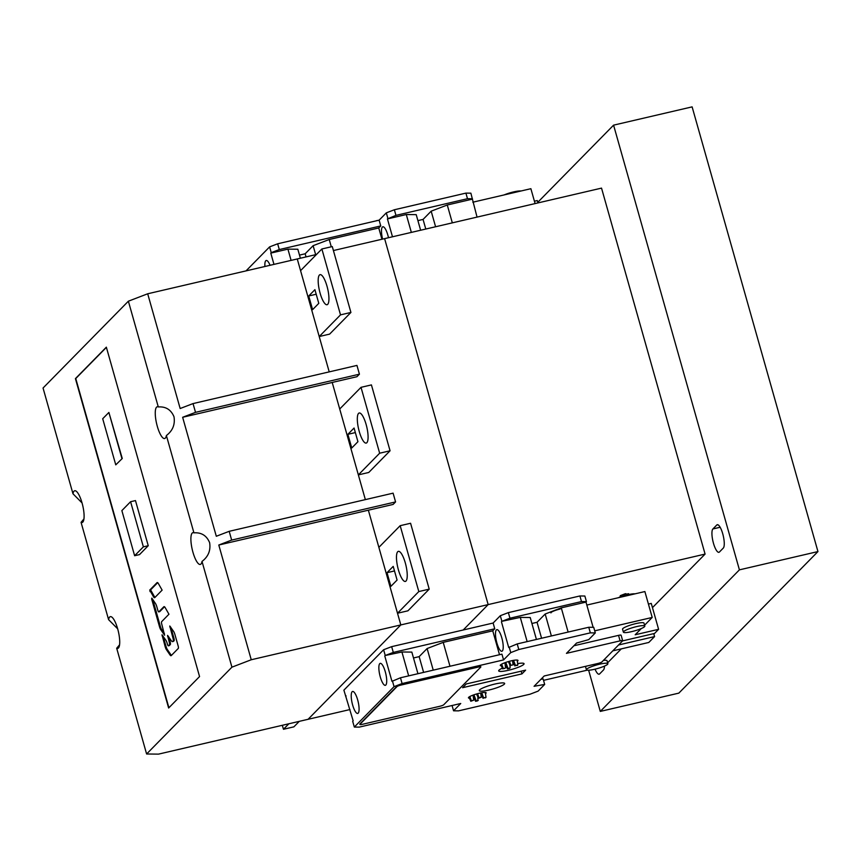 <?xml version="1.0" encoding="UTF-8"?>
<svg xmlns="http://www.w3.org/2000/svg" width="861" height="861" viewBox="0 0 861 861"><rect width="100%" height="100%" fill="white"/><g stroke="black" fill="none" stroke-linecap="round" stroke-linejoin="round"><path stroke-width="1.29" d="M534.423 201.226L537.275 200.559L537.942 202.927M472.829 202.206L530.882 188.699L535.09 203.583M246.009 270.903L269.611 246.881L277.662 243.792L379.131 220.168L386.32 212.85L394.37 209.761L465.909 193.112L470.87 193.165L477.048 217.101M394.37 209.761L395.952 215.368L467.501 198.708L465.909 193.112M417.908 220.62L423.063 219.426L431.178 211.171L447.279 204.993L471.989 199.235M420.631 230.242L416.218 214.647L406.295 214.529L387.439 218.92L395.952 215.368M467.501 198.708L472.452 198.762M291.104 260.399L287.918 249.13L270.784 253.112L271.247 252.639L269.611 246.881M270.784 253.112L273.97 264.392M270.063 265.296A11.279 3.067 -103.1 0 0 266.232 260.496A11.279 3.067 -103.1 0 0 265.758 260.775A11.279 3.067 -103.1 0 0 264.908 266.501M277.662 243.792L279.298 249.561L380.756 225.926L378.754 227.971L381.94 239.25M271.247 252.639L279.298 249.561M379.131 220.168L380.756 225.926M392.487 236.786L387.439 218.92M387.902 218.457L386.32 212.85M388.483 237.722A11.107 3.024 -103.1 0 0 382.833 226.777A11.107 3.024 -103.1 0 0 382.37 227.046A11.107 3.024 -103.1 0 0 382.607 239.089M411.354 232.395L406.295 214.529M423.063 219.426L425.786 229.037M435.591 226.755L431.178 211.171M447.279 204.993L452.326 222.859M299.499 255.104L305.16 253.78L313.124 245.686L329.225 239.509L378.754 227.971M300.381 258.235L297.831 249.238L287.918 249.13M329.225 239.509L331.281 246.795M315.664 254.684L313.124 245.686M305.16 253.78L306.042 256.922M378.926 220.212L376.494 220.674A7.921 1.291 164.2 0 0 376.289 220.825M521.013 190.991A11.139 1.83 164.2 0 0 513.576 191.917A11.139 1.83 164.2 0 0 504.094 194.93M648.43 604.088L651.271 603.421L658.6 629.316L653.876 634.126M644.749 643.404L621.308 648.882L607.608 662.819M658.6 629.316L635.181 634.761L641.294 628.552M543.528 680.351L587.224 670.17M588.763 627.26L517.213 643.92L518.806 649.517L590.345 632.857L588.763 627.26L593.724 627.314L595.306 632.921L588.741 639.605L576.579 643.038L566.441 653.359L620.103 640.864A3.466 0.57 -15.8 0 1 622.664 640.702A3.466 0.57 -15.8 0 1 622.578 640.896L601.904 661.937A3.466 0.57 -15.8 0 1 597.878 663.476L544.217 675.971L534.078 686.292L544.679 684.43L543.13 678.931L540.934 679.307M622.6 640.875L653.736 633.631L654.575 636.591L648.807 642.457L612.806 650.841M621.018 635.396A3.466 0.57 164.2 0 0 621.104 635.203A3.466 0.57 164.2 0 0 618.542 635.364L573.91 645.761M644.577 625.215L652.207 617.445L594.714 630.833M607.855 663.691A11.139 1.83 -15.8 0 1 594.66 669.255A11.139 1.83 -15.8 0 1 586.427 669.761A11.139 1.83 -15.8 0 1 599.622 664.197A11.139 1.83 -15.8 0 1 607.855 663.691L607.027 660.731A11.139 1.83 164.2 0 0 603.421 660.387M585.771 666.296A11.139 1.83 164.2 0 0 585.588 666.791L586.427 669.761M644.824 626.087L643.985 623.127A11.139 1.83 164.2 0 0 635.741 623.633A11.139 1.83 164.2 0 0 622.546 629.187L623.386 632.157A11.139 1.83 -15.8 0 1 636.58 626.593A11.139 1.83 -15.8 0 1 644.824 626.087A11.139 1.83 -15.8 0 1 631.619 631.64A11.139 1.83 -15.8 0 1 623.386 632.157M586.836 605.068L644.878 591.55L652.207 617.445M593.121 627.314L585.986 602.097L561.275 607.855L545.174 614.022L537.06 622.288L541.58 638.249M536.425 639.443L530.215 617.509L520.292 617.391L501.898 621.308L509.949 618.22L581.498 601.57L579.905 595.963L584.867 596.027L586.449 601.624L585.986 602.097M517.213 643.92L508.7 647.472L501.436 621.782M518.806 649.517L510.756 652.606L503.567 659.913L402.098 683.548L394.047 686.637L354.323 727.05L359.285 727.115L460.743 703.491L453.564 710.799L458.515 710.863L530.064 694.203L538.114 691.114L544.679 684.43M590.345 632.857L595.306 632.921M512.876 663.314A9.191 1.507 164.2 0 0 513.608 663.045M517.321 661.27A9.191 1.507 164.2 0 0 517.988 660.419A9.191 1.507 164.2 0 0 511.186 660.839A9.191 1.507 164.2 0 0 500.284 665.435A9.191 1.507 164.2 0 0 501.328 665.811M505.256 665.402A9.191 1.507 164.2 0 0 505.794 665.295M481.03 695.72A9.191 1.507 164.2 0 0 481.762 695.451M485.486 693.675A9.191 1.507 164.2 0 0 486.142 692.825A9.191 1.507 164.2 0 0 479.34 693.245A9.191 1.507 164.2 0 0 468.449 697.83A9.191 1.507 164.2 0 0 469.482 698.217M473.41 697.797A9.191 1.507 164.2 0 0 473.948 697.69M489.037 690.016A13.184 2.163 164.2 0 0 504.654 683.44A13.184 2.163 164.2 0 0 494.903 684.043A13.184 2.163 164.2 0 0 479.286 690.619A13.184 2.163 164.2 0 0 489.037 690.016M514.189 664.326A13.184 2.163 164.2 0 0 513.048 664.606M506.386 666.597A13.184 2.163 164.2 0 0 505.45 666.931M502.361 668.179A13.184 2.163 164.2 0 0 498.68 670.88A13.184 2.163 164.2 0 0 508.431 670.278A13.184 2.163 164.2 0 0 524.058 663.702A13.184 2.163 164.2 0 0 517.665 663.616M525.619 670.138L521.949 673.883L462.594 687.702L466.264 683.957L525.619 670.138M480.653 666.769A3.466 0.57 164.2 0 0 480.739 666.586A3.466 0.57 164.2 0 0 478.178 666.737L400.935 684.721A3.466 0.57 164.2 0 0 396.91 686.271L359.898 723.94A3.466 0.57 164.2 0 0 359.812 724.123L359.898 724.456A3.466 0.57 -15.8 0 1 359.984 724.262L397.007 686.594A3.466 0.57 -15.8 0 1 401.032 685.055L478.275 667.071A3.466 0.57 -15.8 0 1 480.836 666.909A3.466 0.57 -15.8 0 1 480.75 667.103L443.727 704.772A3.466 0.57 -15.8 0 1 439.702 706.311L362.47 724.295A3.466 0.57 -15.8 0 1 359.898 724.456M579.905 595.963L508.367 612.623L500.316 615.712L493.127 623.03L391.658 646.654L383.608 649.743L343.883 690.156L353.161 720.818L352.687 721.292L354.323 727.05M581.498 601.57L586.449 601.624M531.904 623.482L537.06 622.288M561.275 607.855L568.12 632.06M551.384 635.967L545.174 614.022M527.147 641.606L520.292 617.391M503.567 659.913L501.931 654.156L400.473 677.779L402.098 683.548M499.509 654.715L492.75 630.833L443.221 642.371L427.121 648.537L419.156 656.642L423.612 672.387M417.951 673.711L411.838 652.1L401.915 651.981L385.244 655.501L393.294 652.412L494.752 628.788L492.75 630.833M494.752 628.788L493.127 623.03M501.898 621.308L500.316 615.712M510.756 652.606L509.174 647.009M502.329 650.991A11.107 3.024 -103.1 0 0 502.071 638.84A11.107 3.024 -103.1 0 0 496.829 629.639A11.107 3.024 -103.1 0 0 496.366 629.908A11.107 3.024 -103.1 0 0 496.636 642.058A11.107 3.024 -103.1 0 0 501.866 651.26A11.107 3.024 -103.1 0 0 502.329 650.991M400.473 677.779L391.959 681.342L384.781 655.974M385.244 655.501L383.608 649.743M394.047 686.637L392.422 680.868M358.176 713.156A11.279 3.067 -103.1 0 0 357.918 700.822A11.279 3.067 -103.1 0 0 352.59 691.469A11.279 3.067 -103.1 0 0 352.117 691.749A11.279 3.067 -103.1 0 0 352.386 704.083A11.279 3.067 -103.1 0 0 357.713 713.435A11.279 3.067 -103.1 0 0 358.176 713.156M385.814 685.044A11.279 3.067 -103.1 0 0 385.545 672.71A11.279 3.067 -103.1 0 0 380.228 663.357A11.279 3.067 -103.1 0 0 379.755 663.637A11.279 3.067 -103.1 0 0 380.024 675.971A11.279 3.067 -103.1 0 0 385.341 685.324A11.279 3.067 -103.1 0 0 385.814 685.044M391.658 646.654L393.294 652.412M413.495 657.965L419.156 656.642M443.221 642.371L449.98 666.253M433.234 670.149L427.121 648.537M408.674 675.863L401.915 651.981M452.068 705.503L453.564 710.799M346.111 695.936L345.519 695.925M508.367 612.623L509.949 618.22M560.188 608.996A7.803 1.281 164.2 0 0 550.932 612.892M618.575 644.975L654.575 636.591M509.755 664.627L510.153 667.824L509.583 668.405A7.921 1.291 -15.8 0 1 508.485 668.674A7.921 1.291 -15.8 0 1 507.43 668.911L505.03 663.594M509.368 661.302L510.917 665.359A7.921 1.291 -15.8 0 1 512.015 665.09A7.921 1.291 -15.8 0 1 513.081 664.853L512.51 660.548M513.081 664.853L510.917 665.359M513.554 660.355L515.47 665.467L517.848 664.907A7.921 1.291 -15.8 0 1 517.343 665.435L515.47 665.467M517.149 660.064L517.848 664.907M512.543 660.731L514.953 665.983M507.43 668.911L510.153 667.824M505.773 662.4L508.001 668.33M505.041 668.297L502.652 668.846A7.921 1.291 -15.8 0 1 503.168 668.33L505.041 668.297M500.833 664.67L502.652 668.846M501.683 664.132L503.168 668.33M504.912 662.712L505.558 667.77M508.356 661.582L510.358 665.93M476.51 693.988L478.512 698.336L479.082 697.754L477.532 693.697M479.082 697.754A7.921 1.291 -15.8 0 1 480.18 697.485A7.921 1.291 -15.8 0 1 481.234 697.259L478.512 698.336M480.675 692.954L481.234 697.259M481.708 692.761L483.624 697.862L486.013 697.313A7.921 1.291 -15.8 0 1 485.496 697.83L483.624 697.862M485.303 692.459L486.013 697.313M480.696 693.127L483.107 698.389M477.909 697.023L477.747 700.8A7.921 1.291 -15.8 0 1 476.65 701.08A7.921 1.291 -15.8 0 1 475.584 701.306L478.307 700.23M473.184 695.989L475.584 701.306M468.987 697.066L470.816 701.252A7.921 1.291 -15.8 0 1 471.322 700.725L469.837 696.527M471.322 700.725L473.711 700.176L470.816 701.252M473.076 695.118L473.711 700.176M473.937 694.805L476.155 700.736M521.949 673.883L521.185 671.171M635.009 593.853A11.139 1.83 164.2 0 0 627.572 594.779A11.139 1.83 164.2 0 0 618.09 597.792M629.122 594.434L628.552 593.692L626.302 594.219M626.883 594.94L625.85 593.67A4.359 0.71 164.2 0 0 625.344 593.778A4.359 0.71 164.2 0 0 624.838 593.896L620.447 595.586A4.359 0.71 164.2 0 0 620.211 595.834L620.114 596.985M624.849 595.468L624.838 593.896M624.021 595.715L623.988 594.757M620.544 596.834L620.447 595.586M139.514 554.602L148.243 545.713L143.367 546.853L134.628 555.732L139.514 554.602M148.243 545.713L135.478 500.585L130.592 501.715L143.367 546.853M134.628 555.732L121.864 510.605L130.592 501.715M251.251 659.752L218.791 545.024L231.663 540.084L229.187 531.323L216.305 536.263L182.64 417.284L195.522 412.344L193.036 403.583L180.164 408.523L147.694 293.784L128.375 301.199L158.295 406.941A16.305 4.445 -103.1 0 0 157.251 406.769A16.305 4.445 -103.1 0 0 156.562 407.167A16.305 4.445 -103.1 0 0 156.95 425.011A16.305 4.445 -103.1 0 0 164.645 438.54A16.305 4.445 -103.1 0 0 165.323 438.131A16.305 4.445 -103.1 0 0 166.388 435.526L193.919 532.841A16.305 4.445 -103.1 0 0 192.875 532.668A16.305 4.445 -103.1 0 0 192.197 533.067A16.305 4.445 -103.1 0 0 192.584 550.911A16.305 4.445 -103.1 0 0 200.269 564.439A16.305 4.445 -103.1 0 0 200.957 564.03A16.305 4.445 -103.1 0 0 202.012 561.426L231.932 667.167L251.251 659.752L400.817 624.925L308.077 719.301L400.817 624.925L368.357 510.196L400.817 624.925L488.165 604.594L384.609 238.626L333.401 250.551M365.355 499.617L332.206 382.456L365.355 499.617M329.214 371.877L297.26 258.967L329.214 371.877M231.932 667.167L146.607 753.988L158.51 754.128L349.964 709.55M463.207 629.994L488.165 604.594L463.207 629.994M316.45 254.49L147.694 293.784M588.633 670.213L600.289 711.412L739.416 569.853L613.581 125.157L537.77 202.303M595.048 669.158A12.151 3.304 -103.1 0 0 599.127 674.195A12.151 3.304 -103.1 0 0 599.633 673.905L603.496 669.966A12.151 3.304 -103.1 0 0 604.465 666.102M712.908 528.945A12.151 3.304 -103.1 0 0 713.188 542.236A12.151 3.304 -103.1 0 0 718.924 552.31A12.151 3.304 -103.1 0 0 719.43 552.009L723.294 548.07A12.151 3.304 -103.1 0 0 723.003 534.789A12.151 3.304 -103.1 0 0 717.278 524.715A12.151 3.304 -103.1 0 0 716.772 525.016L712.908 528.945L720.14 527.266M705.084 554.086L488.165 604.594L384.609 238.626L601.527 188.118L705.084 554.086L652.466 607.629M600.289 711.412L678.834 693.127L817.95 551.567L739.416 569.853M817.95 551.567L692.115 106.872L613.581 125.157M164.408 633.556L161.674 629.531A5.177 1.41 76.9 0 1 160.35 626.399L152.731 599.471M158.768 611.88A2.077 0.56 76.9 0 1 157.843 610.331L156.788 606.628A5.177 1.41 -103.1 0 0 155.464 603.496L151.816 598.126L151.665 599.008L159.468 626.604A5.177 1.41 -103.1 0 0 160.792 629.735L164.602 635.224L161.739 624.096A2.077 0.56 76.9 0 1 161.642 621.664L168.95 614.227L165.043 607.382A5.177 1.41 -103.1 0 0 164.042 606.639A5.177 1.41 -103.1 0 0 163.827 606.768L158.854 611.827A2.077 0.56 76.9 0 1 158.768 611.88L159.651 611.665A2.077 0.56 -103.1 0 0 159.737 611.622L164.494 606.768M171.468 655.372A5.177 1.41 76.9 0 1 170.919 654.769L167.314 649.474A5.177 1.41 76.9 0 1 165.99 646.331L163.127 636.225M168.369 645.815A2.077 0.56 76.9 0 1 167.443 644.265L167.195 643.382A5.177 1.41 -103.1 0 0 165.872 640.25L162.019 634.783L165.118 646.536A5.177 1.41 -103.1 0 0 166.431 649.678L170.037 654.973A5.177 1.41 -103.1 0 0 171.038 655.705A5.177 1.41 -103.1 0 0 171.253 655.576L178.27 648.441A2.077 0.56 -103.1 0 0 178.173 646.008L174.944 634.6A5.177 1.41 -103.1 0 0 173.631 631.468L169.778 626.001L173.083 638.518A2.077 0.56 76.9 0 1 173.179 640.95L172.663 641.488A5.177 1.41 76.9 0 1 172.448 641.617A5.177 1.41 76.9 0 1 171.436 640.875L167.572 635.386L169.316 642.36A2.077 0.56 76.9 0 1 169.413 644.792L168.455 645.761A2.077 0.56 76.9 0 1 168.369 645.815L169.251 645.61A2.077 0.56 -103.1 0 0 169.337 645.556L170.284 644.588A2.077 0.56 -103.1 0 0 170.198 642.155L168.691 636.828M172.448 641.617L173.33 641.402A5.177 1.41 -103.1 0 0 173.545 641.284L174.062 640.745A2.077 0.56 -103.1 0 0 173.965 638.313L170.887 627.443M155.045 597.34A5.177 1.41 76.9 0 1 154.496 596.738L150.6 589.893L157.681 582.682M288.876 723.767L283.463 729.278L282.333 725.296M299.284 721.346L293.87 726.856L283.463 729.278M355.345 432.588L347.876 434.321L351.751 448L357.928 441.704L354.065 428.035L347.876 434.321M390.065 450.787L368.766 472.463L358.359 474.885L379.658 453.209L390.065 450.787L371.425 384.91L361.017 387.332L379.658 453.209M361.017 387.332L339.718 409.007L358.359 474.885M358.553 413.388A15.444 4.208 -103.1 0 0 358.919 430.274A15.444 4.208 -103.1 0 0 366.205 443.081A15.444 4.208 -103.1 0 0 366.851 442.705A15.444 4.208 -103.1 0 0 366.485 425.808A15.444 4.208 -103.1 0 0 359.198 413A15.444 4.208 -103.1 0 0 358.553 413.388M316.202 294.236L308.733 295.98L312.597 309.648L318.785 303.352L314.911 289.683L308.733 295.98M350.922 312.446L329.623 334.111L319.216 336.543L340.515 314.868L350.922 312.446L332.281 246.558L321.874 248.98L340.515 314.868M321.874 248.98L300.564 270.655L319.216 336.543M319.409 275.036A15.444 4.208 -103.1 0 0 319.775 291.933A15.444 4.208 -103.1 0 0 327.062 304.729A15.444 4.208 -103.1 0 0 327.707 304.353A15.444 4.208 -103.1 0 0 327.341 287.456A15.444 4.208 -103.1 0 0 320.055 274.659A15.444 4.208 -103.1 0 0 319.409 275.036M394.499 570.94L387.03 572.673L390.894 586.341L397.082 580.056L393.208 566.387L387.03 572.673M429.219 589.139L407.92 610.815L397.513 613.236L418.812 591.561L429.219 589.139L410.579 523.262L400.171 525.684L418.812 591.561M400.171 525.684L378.872 547.359L397.513 613.236M397.707 551.729A15.444 4.208 -103.1 0 0 398.073 568.626A15.444 4.208 -103.1 0 0 405.359 581.433A15.444 4.208 -103.1 0 0 406.005 581.046A15.444 4.208 -103.1 0 0 405.639 564.159A15.444 4.208 -103.1 0 0 398.352 551.352A15.444 4.208 -103.1 0 0 397.707 551.729M168.907 707.753L75.757 378.539L106.398 347.36M122.262 458.493L108.895 412.451L102.707 418.737L115.761 464.854L122.262 458.493L115.761 464.854M157.003 582.682L149.717 590.097L153.613 596.942A5.177 1.41 -103.1 0 0 154.625 597.685A5.177 1.41 -103.1 0 0 154.84 597.556L162.126 590.129L158.23 583.295A5.177 1.41 -103.1 0 0 157.219 582.553A5.177 1.41 -103.1 0 0 157.003 582.682L157.477 582.574M168.638 708.022L199.558 676.563L106.344 347.166L75.424 378.614L168.638 708.022M146.607 753.988L116.687 648.247A16.305 4.445 -103.1 0 0 117.731 648.419A16.305 4.445 -103.1 0 0 118.42 648.01A16.305 4.445 -103.1 0 0 118.032 630.177A16.305 4.445 -103.1 0 0 110.337 616.648A16.305 4.445 -103.1 0 0 109.659 617.046A16.305 4.445 -103.1 0 0 108.594 619.662L81.063 522.347A16.305 4.445 -103.1 0 0 82.107 522.519A16.305 4.445 -103.1 0 0 82.796 522.121A16.305 4.445 -103.1 0 0 82.408 504.277A16.305 4.445 -103.1 0 0 74.713 490.748A16.305 4.445 -103.1 0 0 74.035 491.157A16.305 4.445 -103.1 0 0 72.97 493.762L43.05 388.02L128.375 301.199M158.295 406.941C165.818 406.424 171.048 409.707 173.997 416.767C175.235 424.484 172.695 430.737 166.388 435.526M193.919 532.841C201.442 532.324 206.672 535.596 209.621 542.656C210.859 550.373 208.319 556.636 202.012 561.426M81.063 522.347L83.937 518.946M117.666 628.81L108.594 619.662M116.687 648.247L119.561 644.835M82.043 502.921L72.97 493.762M218.791 545.024L393.1 504.438L395.576 501.92L231.663 540.084M395.576 501.92L393.1 493.159L229.187 531.323M182.64 417.284L356.949 376.698L359.424 374.18L195.522 412.344M359.424 374.18L356.949 365.419L193.036 403.583M121.939 458.569L108.895 412.451M620.103 640.864L618.542 635.364M717.87 524.758L716.772 525.016M162.707 635.601L162.062 635.752M165.118 646.536L165.99 646.331M168.455 645.761L169.337 645.556M170.284 644.588L169.413 644.792M169.316 642.36L170.198 642.155M168.272 636.214L167.615 636.365M172.663 641.488L173.545 641.284M174.062 640.745L173.179 640.95M173.083 638.518L173.965 638.313M170.467 626.819L169.821 626.969M170.037 654.973L170.919 654.769M167.314 649.474L166.431 649.678M152.311 598.858L151.665 599.008M159.468 626.604L160.35 626.399M158.854 611.827L159.737 611.622M161.674 629.531L160.792 629.735M149.717 590.097L150.6 589.893M153.613 596.942L154.496 596.738M150.847 591.367L149.965 591.572M621.104 635.203L622.664 640.702"/></g></svg>

